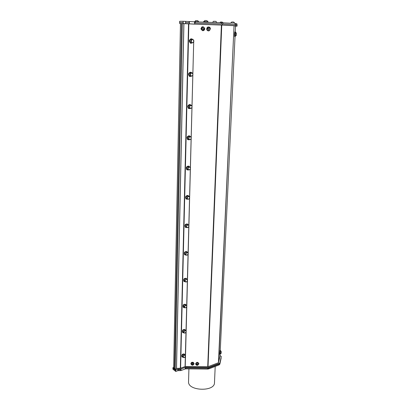 <?xml version="1.0" encoding="UTF-8"?>
<svg xmlns="http://www.w3.org/2000/svg" width="410" height="410" viewBox="0 0 410 410"><rect width="100%" height="100%" fill="white"/><g stroke="black" fill="none" stroke-linecap="round" stroke-linejoin="round"><path stroke-width="0.61" d="M174.491 368.631L181.497 23.575L180.615 23.57M174.588 368.805L175.172 369.179L182.332 23.575L175.172 369.179L176.449 368.708L183.854 23.652L181.62 23.57M220.032 355.552L221.282 356.428L219.862 363.111L208.377 367.509L185.581 367.268L180.984 368.974L177.899 369.092L175.875 369.84L175.08 369.205M173.65 368.052L173.01 367.534L173.666 367.293M176.454 368.405L180.605 368.195L185.233 366.514L208.029 366.704L218.443 362.727L219.996 356.259M218.643 362.548L234.038 25.712L218.443 362.727M234.269 25.733L235.519 26.107L235.243 31.908L235.519 26.107M234.694 36.577L234.628 36.577C234.397 36.198 234.689 31.283 234.909 31.898L235.335 31.913M219.719 354.23L220.067 350.376L220.442 350.417M208.029 366.704L221.759 25.077L234.038 25.712M220.508 350.688L220.211 354.014M220.149 354.009L220.565 350.693M221.313 352.21L221.154 353.323L221.313 352.21M221.313 351.56L220.539 350.74L220.298 354.02M235.458 32.236L235.401 31.913C235.181 31.298 234.889 36.213 235.12 36.593L235.268 36.28M235.196 36.275L235.125 33.702L235.494 32.236M236.457 33.256L236.334 35.368L236.457 33.256M235.55 32.241L235.371 36.27M176.51 368.385L183.921 23.672L188.533 23.841L180.344 368.247M180.605 368.195L188.846 23.852L188.533 23.841M185.233 366.514L193.745 40.257M194.361 24.134L221.395 25.061L207.721 366.755M190.881 363.778L190.87 363.639C191.178 362.399 191.998 361.994 193.341 362.435L194.068 363.66M203.447 30.612L202.591 30.709L200.91 28.884L201.904 26.932M209.054 30.847C207.798 31.042 207.004 30.494 206.671 29.202L207.839 27.034M195.678 363.854L195.667 363.706C196.713 361.881 197.779 361.861 198.86 363.629L198.86 363.69M221.759 25.077L221.395 25.061M188.846 23.852L194.176 24.128M191.086 43.291L190.465 43.178C188.779 41.2 189.03 39.76 191.219 38.858M190.091 76.532L189.502 76.388C187.975 74.353 188.313 72.98 190.527 72.262M189.133 108.686L188.585 108.517C187.211 106.441 187.631 105.129 189.856 104.581M188.21 139.81L187.708 139.615C186.483 137.509 186.98 136.258 189.2 135.864M187.334 169.945L186.868 169.74C185.791 167.613 186.35 166.419 188.549 166.158M186.488 199.147L186.068 198.937C185.125 196.795 185.74 195.652 187.913 195.514M185.684 227.458L185.299 227.242C184.485 225.095 185.151 224.003 187.288 223.962M184.915 254.912L184.567 254.702C183.87 252.555 184.572 251.504 186.663 251.555M184.177 281.562L183.859 281.352C183.275 279.21 184.008 278.195 186.053 278.318M183.47 307.428L183.178 307.228C182.701 305.091 183.46 304.117 185.448 304.297M182.788 332.556L182.527 332.356C182.142 330.234 182.916 329.291 184.854 329.522M182.137 356.972L181.897 356.782C181.594 354.67 182.388 353.753 184.269 354.025M196.585 364.326C198.168 366.356 198.076 362.199 196.585 364.326M195.929 363.993L196.226 364.705L197.302 365.131L198.348 364.654L198.63 363.911C197.712 362.414 196.81 362.435 195.929 363.977L195.929 363.993M198.624 363.844C197.702 362.348 196.805 362.373 195.924 363.911L195.924 363.911M197.717 365.223L198.87 363.839C197.789 362.066 196.723 362.091 195.678 363.916C195.862 364.946 196.539 365.382 197.717 365.223M207.773 28.966C209.879 31.754 209.346 25.804 207.773 28.966M206.978 29.059L206.988 29.151C207.214 30.12 207.798 30.596 208.741 30.591C209.771 30.355 210.253 29.684 210.176 28.577C208.833 26.66 207.767 26.819 206.978 29.059M207.983 27.311L206.983 29.156C207.209 30.12 207.793 30.596 208.736 30.591L209.013 30.535M209.833 27.357C207.998 26.476 206.953 27.086 206.686 29.197C208.362 31.57 209.623 31.344 210.463 28.51L209.833 27.357M203.657 28.351C202.73 27.516 202.202 27.736 202.074 29.018C203.001 29.858 203.529 29.633 203.657 28.351M204.344 28.064C203.888 27.142 203.186 26.824 202.238 27.111L201.228 28.854C202.53 30.945 203.601 30.822 204.446 28.485L204.344 28.064M202.232 27.116L201.223 28.859C201.5 30.073 202.222 30.555 203.386 30.304M202.607 30.704C204.006 30.673 204.713 29.915 204.733 28.439C203.201 26.055 201.935 26.204 200.926 28.879L202.607 30.704M192.951 363.772C190.153 363.485 193.751 366.14 192.951 363.772M193.356 362.983L191.449 363.137L191.127 363.911L191.419 364.644L193.54 364.613L193.827 363.875L193.356 362.983M193.827 363.808C193.428 362.614 192.633 362.368 191.449 363.075L191.127 363.844M193.351 362.645C192.008 362.204 191.183 362.609 190.875 363.849C191.941 365.643 193.007 365.628 194.073 363.803L193.351 362.645M182.952 357.248L182.122 356.951C181.835 354.819 182.635 353.907 184.515 354.219L184.761 354.742M182.383 355.296L182.773 354.752M184.526 355.121C182.906 356.459 182.87 357.269 184.413 357.551L185.392 356.428C185.597 355.506 185.305 355.065 184.526 355.121M184.859 357.248L184.331 357.612L183.244 357.469C182.809 356.387 183.208 355.537 184.454 354.911L185.284 355.137L185.32 356.608M185.053 354.963L183.326 354.358L182.265 355.567L182.619 356.992M183.639 332.812L182.757 332.52C182.388 330.352 183.178 329.42 185.12 329.722L185.387 330.24M185.161 330.573C183.49 332.003 183.495 332.817 185.176 333.012L186.022 332.008C186.263 331.034 185.976 330.557 185.161 330.573M185.095 330.368L185.909 330.603L186.048 331.962L185.11 333.079L183.895 332.987C183.408 331.859 183.808 330.988 185.095 330.368M185.643 330.414L184.218 329.763L183.798 329.917L182.896 330.988L183.285 332.561M184.357 307.659L183.413 307.377C182.962 305.173 183.736 304.215 185.74 304.502L186.027 305.014M185.822 305.312C184.09 306.859 184.146 307.664 185.991 307.731L186.663 306.9C186.96 305.865 186.678 305.337 185.822 305.312M185.75 305.107L186.545 305.342L186.683 306.87L185.94 307.797L184.561 307.792C184.028 306.618 184.423 305.722 185.75 305.107M186.237 305.142L184.864 304.538L184.254 304.799L183.557 305.655L183.987 307.418M185.1 281.757L184.095 281.491C183.547 279.256 184.305 278.267 186.371 278.528L186.683 279.026M186.499 279.292C184.479 279.584 185.059 283.223 186.873 281.639L187.293 281.091C187.683 279.979 187.421 279.374 186.499 279.292M186.427 279.087L187.196 279.323L187.303 281.086L186.837 281.696L185.258 281.849C184.664 280.624 185.053 279.702 186.427 279.087M186.842 279.118L185.525 278.564L184.664 279.01L184.29 279.497L184.362 281.321L184.715 281.532M185.879 255.076L184.808 254.83C184.151 252.56 184.884 251.54 187.016 251.766L187.349 252.252M187.196 252.488C185.586 253.549 185.469 254.477 186.842 255.261C188.446 254.2 188.564 253.272 187.196 252.488M187.124 252.283L187.862 252.519C188.426 254.451 187.8 255.322 185.981 255.128C185.315 253.846 185.699 252.898 187.124 252.283M187.452 252.304L186.207 251.807C184.782 252.422 184.403 253.37 185.069 254.651L185.474 254.861M186.688 227.57L185.546 227.355C184.772 225.059 185.479 223.998 187.672 224.173L188.031 224.649M187.918 224.859C186.284 225.895 186.16 226.843 187.554 227.709C189.184 226.674 189.307 225.72 187.918 224.859M187.841 224.654L188.544 224.88C189.21 226.838 188.605 227.745 186.729 227.591C185.991 226.253 186.36 225.274 187.841 224.654M188.072 224.665L186.909 224.234C185.433 224.849 185.064 225.823 185.802 227.16L186.268 227.381M188.697 196.17L187.636 195.796C186.094 196.416 185.74 197.425 186.565 198.824L187.513 199.204C186.683 197.799 187.042 196.79 188.585 196.164L189.236 196.375C190.014 198.358 189.44 199.301 187.513 199.204L186.314 199.034C184.69 197.897 186.806 194.427 188.339 195.719L188.718 196.17M188.661 196.364C187.001 197.374 186.878 198.348 188.292 199.296C189.943 198.286 190.066 197.312 188.661 196.364M186.565 198.824L187.098 199.034M188.385 169.955L187.124 169.827C185.397 168.72 187.38 165.102 189.015 166.363L189.41 166.773M189.425 166.972C187.744 167.946 187.616 168.946 189.051 169.981C190.727 169.007 190.855 168.003 189.425 166.972M189.348 166.773L189.943 166.967C190.84 168.961 190.301 169.945 188.328 169.914C187.401 168.448 187.744 167.403 189.348 166.773L188.385 166.46C186.781 167.09 186.442 168.136 187.365 169.602L187.964 169.796M189.276 139.754L187.964 139.682C186.14 138.631 187.959 134.834 189.707 136.053L190.107 136.427M190.214 136.627C188.508 137.565 188.38 138.6 189.835 139.723C191.537 138.785 191.665 137.755 190.214 136.627M190.137 136.433L190.66 136.602C191.695 138.606 191.198 139.636 189.179 139.697C188.144 138.16 188.462 137.073 190.137 136.433M189.989 136.433L189.153 136.181C187.483 136.822 187.165 137.909 188.195 139.441L188.861 139.615M190.204 108.558L188.846 108.563C186.924 107.579 188.549 103.592 190.404 104.75L190.819 105.088M191.034 105.293C189.297 106.195 189.164 107.256 190.64 108.476C192.372 107.579 192.505 106.518 191.034 105.293M190.952 105.098L191.393 105.237C192.567 107.241 192.126 108.322 190.066 108.491C188.907 106.887 189.205 105.754 190.952 105.098M189.953 104.914C188.205 105.57 187.908 106.702 189.066 108.301L189.799 108.44M191.875 72.913C190.112 73.774 189.979 74.866 191.48 76.193C193.238 75.332 193.371 74.241 191.875 72.913M191.793 72.719L192.141 72.826C193.464 74.815 193.084 75.958 190.993 76.25C189.697 74.579 189.968 73.405 191.793 72.719M190.778 72.606C188.948 73.287 188.682 74.461 189.979 76.132L190.763 76.224M191.168 76.321L189.774 76.419C187.749 75.522 189.153 71.325 191.116 72.401L191.542 72.713M207.568 369.087L185.858 368.856L185.879 368.026L207.598 368.257L207.568 369.087L208.839 368.877L208.874 368.052L219.073 364.136L219.037 364.951L219.857 364.188L219.888 363.567M177.899 369.092L177.832 369.861L180.764 369.748L180.743 370.578L177.812 370.691L175.757 371.455L172.892 369.143L172.907 368.313L175.859 370.594L172.907 368.313M177.832 369.861L177.812 370.691M175.772 370.625L175.757 371.455M175.875 369.84L175.859 370.594M173.01 367.534L172.994 368.282M215.204 366.427L214.486 382.597C215.009 392.016 187.718 391.114 188.549 381.736L188.554 381.561M221.103 357.817L221.082 358.237M221.072 358.432L219.857 364.188M219.037 364.951L208.839 368.877M208.377 367.509L208.347 368.252L207.598 368.257M185.879 368.026L185.233 368.134L185.212 368.959L185.858 368.856M180.743 370.578L181.03 369.702L180.764 369.748M185.212 368.959L181.01 370.532M185.581 367.268L185.561 368.011L185.233 368.134M180.984 368.974L180.969 369.723L177.884 369.84M207.942 368.247L185.561 368.011M221.282 356.428L219.827 363.844L208.347 368.252M219.862 363.111L219.827 363.844M179.708 22.488L183.219 22.478L179.6 22.483L179.688 23.57L180.472 23.611M179.6 22.483L179.626 21.279L183.142 21.258L189.138 21.52L189.107 22.729L185.576 22.601L185.602 21.392M183.116 22.473L183.142 21.258M183.219 22.478L183.198 23.57L182.224 23.57M185.576 22.601L185.617 23.693L183.198 23.57M235.863 24.713L235.919 23.549L234.981 23.467L234.925 24.646L222.886 24.006L222.932 22.806L221.415 22.74L221.364 23.939L195.216 23.042L195.247 21.843L189.456 21.535L189.328 23.826L185.617 23.693M194.473 21.807L194.801 24.108L189.328 23.826M235.919 23.549L237.031 23.939L236.98 25.082L237.031 23.939M222.932 22.806L230.44 23.216M221.364 23.939L194.832 23.032M195.247 21.843L221.415 22.74M194.442 23.011L195.216 23.042M189.456 21.535L189.138 21.52M189.107 22.729L185.643 22.606M180.472 23.57L179.688 23.57M235.76 25.753L235.811 24.692L237.108 25.123L237.057 26.153L235.76 25.753L222.22 25.046L194.801 24.108M235.514 26.148L237.057 26.153M235.811 24.692L222.261 23.97L222.22 25.046M222.261 23.97L221.774 23.954M194.412 21.802L198.993 21.971M203.457 22.125L203.468 21.704L208.142 21.863L208.131 22.283M212.544 22.437L213.523 21.289L215.952 21.366L216.849 22.581M213.067 22.453L216.47 22.57M173.768 368.144L174.265 368.549M195.724 20.587L197.743 20.659L198.686 21.709L194.729 21.576L195.724 20.587M203.79 21.684L204.851 20.505L206.871 20.592L207.819 21.658M203.79 21.53L207.824 21.817M219.739 22.683L220.518 22.032L222.112 22.053L223.209 22.822M231.737 21.981L233.761 22.053L234.669 23.098L230.768 22.975M191.229 40.979C191.947 43.234 192.818 43.337 193.858 41.277C193.146 39.022 192.275 38.919 191.229 40.979M190.978 40.959C191.224 39.626 191.865 39.083 192.9 39.319C194.376 41.277 194.068 42.481 191.967 42.922L190.978 40.959M192.075 39.288L191.865 39.283C190.829 39.047 190.189 39.591 189.943 40.918L190.932 42.881L191.752 42.917M192.162 42.988L190.742 43.188C188.626 42.404 189.768 37.981 191.839 38.96L192.28 39.242M235.022 36.587L220.267 350.396L235.022 36.587M219.996 356.28L220.088 354.271L219.991 356.305M193.699 42.071L192.859 73.651M192.813 75.404L192.003 105.954M191.957 107.651L191.173 137.217M191.127 138.862L190.368 167.495M190.327 169.084L189.589 196.826M189.548 198.368L188.831 225.259M188.795 226.756L188.098 252.832M188.062 254.282L187.39 279.584M187.355 280.993L186.699 305.553M186.683 306.87L186.027 330.773M185.996 332.095L185.381 355.27M185.346 356.556L185.079 366.535M174.486 368.964L181.497 23.56M220.098 354.271L219.683 354.23M220.267 354.03L221.154 353.323M235.12 36.593L234.628 36.577M235.14 36.275L236.334 35.368M236.432 33.215L235.56 32.257M196.226 364.705L198.348 364.654M191.419 364.644L193.54 364.618M183.244 357.469L182.388 356.818M183.895 332.987L183.024 332.377M184.561 307.792L183.68 307.223M185.258 281.849L184.362 281.321M185.981 255.128L185.069 254.651M186.729 227.591L185.802 227.16M186.868 169.74L187.124 169.827M188.328 169.914L187.365 169.602M187.708 139.615L187.964 139.682M189.179 139.697L188.195 139.441M188.585 108.517L188.846 108.563M190.66 105.103L190.394 105.057M190.066 108.491L189.066 108.301M190.993 76.25L189.979 76.132M189.502 76.388L189.774 76.419M188.918 368.887L188.549 381.736M221.113 357.771L221.087 358.325M180.472 23.554L173.645 368.313M231.763 21.986L230.768 22.965M191.967 42.922L190.932 42.881M190.465 43.178L190.742 43.188"/></g></svg>
